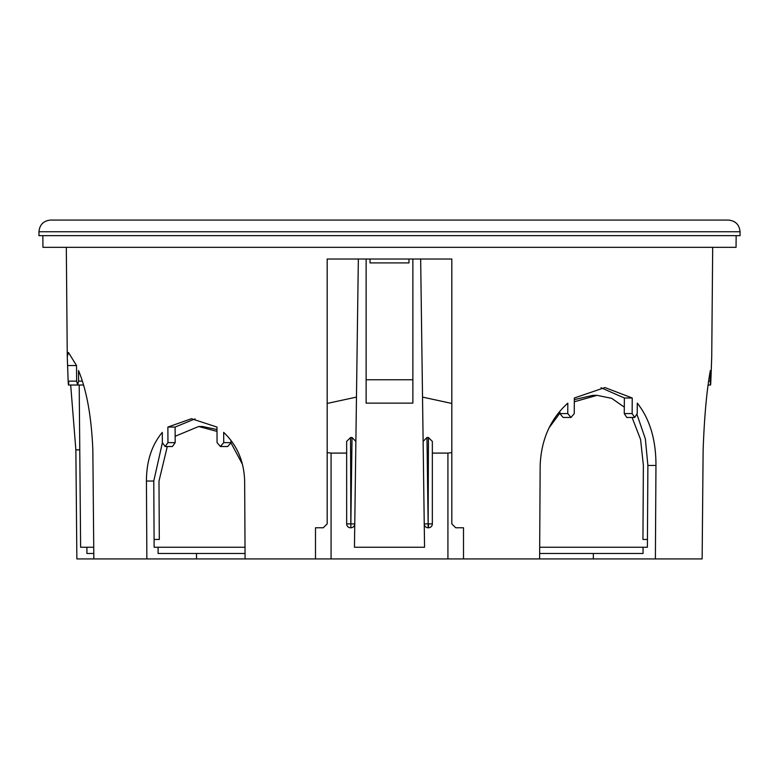 <?xml version="1.0" encoding="UTF-8"?>
<svg xmlns="http://www.w3.org/2000/svg" width="779" height="779" viewBox="0 0 779 779"><rect width="100%" height="100%" fill="white"/><g stroke="black" fill="none" stroke-linecap="round" stroke-linejoin="round"><path stroke-width="1.17" d="M68.756 381.126C68.571 386.17 68.377 386.17 68.153 381.126L67.267 356.646L66.312 247.333M354.445 547.248L354.757 523.926L350.862 523.878L352.03 437.516L355.876 441.411L354.445 547.248L424.555 547.248L420.66 259.017L451.82 259.017L451.82 523.878L455.715 527.773L463.505 527.773L463.505 558.933L702.132 558.933L703.135 449.873C704.343 416.638 706.748 390.191 710.331 370.551L710.244 381.126C710.429 386.17 710.623 386.17 710.847 381.126L711.733 356.636L712.688 247.333M196.512 553.48L196.512 558.933L76.868 558.933L75.865 449.873L70.685 385.021M408.975 259.017L408.975 262.913L370.025 262.913L370.025 259.017M736.155 235.648L736.058 247.333L42.942 247.333L42.845 235.648M600.989 387.728L624.359 397.991L632.236 397.991L632.139 413.571L634.681 417.466L637.232 413.571L637.29 403.132C649.793 418.927 656.015 439.697 655.957 465.452L655.392 558.933M637.095 414.749L645.353 438.859L647.885 465.452L647.437 539.457L642.938 539.457L643.376 465.452L640.581 439.502L632.081 417.466M539.681 547.248L647.388 547.248L647.437 539.457M643.045 547.248L643.045 553.48L539.643 553.48M86.907 547.248L86.907 553.48L93.792 553.48M346.655 523.878L346.655 441.411L350.55 437.516L350.862 527.773A3.895 3.895 0 0 0 354.757 523.926A3.895 3.895 0 0 1 350.862 527.773L350.862 523.878L346.655 523.878A3.895 3.895 0 0 0 350.55 527.773A3.895 3.895 0 0 1 346.655 523.878M158.088 547.248L158.088 553.48L245.044 553.48M245.015 547.248L154.135 547.248L153.775 481.033L162.353 442.91M146.861 558.933L146.433 481.033C146.481 461.226 151.759 445.013 162.285 432.384L162.344 442.638L165.158 446.533L167.952 442.638L167.875 427.058L175.1 427.058L195.071 418.878M167.875 427.058L191.449 418.712L216.981 427.058L217.068 442.638L220.399 446.533L227.643 446.533L230.974 442.862L230.964 440.437M220.399 446.533L223.729 442.638L223.67 432.384C237.02 445.013 244.022 461.236 244.655 481.033L245.083 558.933L196.512 558.933M423.124 441.411L426.97 437.516L428.138 523.878L428.45 437.516L432.345 441.411L432.345 523.878A3.895 3.895 0 0 1 428.45 527.773L428.138 527.773A3.895 3.895 0 0 1 424.243 523.926L424.555 547.248M327.18 452.609L331.075 453.096L331.075 558.933L315.495 558.933L315.495 527.773L315.495 558.933L245.083 558.933M331.075 453.096L346.655 453.096M352.03 437.516L350.55 437.516M327.18 403.444L356.47 397.105L355.876 441.411M331.075 558.933L447.925 558.933L447.925 453.096L451.82 452.609M432.345 453.096L447.925 453.096M412.87 259.017L412.87 403.132L366.13 403.132L366.13 259.017M451.82 259.017L327.18 259.017L358.34 259.017L356.47 397.105M463.505 527.773L463.505 558.933L447.925 558.933M624.359 397.991L624.3 407.154L611.729 398.361L597.065 395.343L574.318 401.76M634.681 417.466L626.793 417.466L624.261 413.571L624.3 407.154M559.867 411.331L559.858 413.571L563.11 417.466L570.997 417.466L574.25 413.571L574.347 397.991L604.932 387.553L632.236 397.991M539.613 558.933L540.168 465.452C541.191 439.648 550.402 418.878 567.823 403.132L567.764 413.571L570.997 417.466M327.18 259.017L327.18 523.878L323.285 527.773L315.495 527.773M412.87 379.762L366.13 379.762M68.016 365.546L76.508 365.546L76.644 381.126L77.637 385.021L78.601 381.126L78.513 370.551C86.693 390.201 91.464 416.648 92.837 449.873L93.84 558.933M167.952 442.638L175.187 442.638L175.1 427.058M154.096 539.457L159.305 539.457L158.994 481.033L167.29 446.533M67.267 356.646L68.464 352.498L76.508 365.546M175.187 442.638L172.393 446.533L165.158 446.533M93.733 547.248L80.617 547.248L79.205 385.021M216.99 429.531L202.521 426.502L198.684 426.502L217 431.391M708.861 381.126L710.244 381.126C710.429 386.17 710.623 386.17 710.847 381.126M428.45 437.516L426.97 437.516M597.065 395.343L592.897 395.343L574.337 399.608M559.858 413.191L549.176 427.69M422.53 397.105L451.82 403.444M175.148 436.279L198.684 426.502M230.974 442.862L242.512 464.411M389.5 220.067L728.365 220.067C735.464 220.759 739.359 224.654 740.05 231.752L38.95 231.752C39.641 224.654 43.536 220.759 50.635 220.067L389.5 220.067M740.05 231.752L740.05 235.648L38.95 235.648L38.95 231.752M593.345 553.48L593.345 558.933M647.885 465.452L655.957 465.452M146.433 481.033L153.775 481.033M223.729 442.638L230.983 442.638M428.138 523.878L428.138 527.773A3.895 3.895 0 0 1 424.243 523.926L428.138 523.878M428.45 523.878L428.45 527.773A3.895 3.895 0 0 0 432.345 523.878L428.45 523.878M624.261 413.571L632.139 413.571M559.858 413.571L567.764 413.571M68.153 381.126L76.644 381.126M75.865 449.873L79.77 449.873M78.601 381.126L82.165 381.126M708.315 385.021L710.536 385.021M68.464 385.021L83.343 385.021"/></g></svg>
